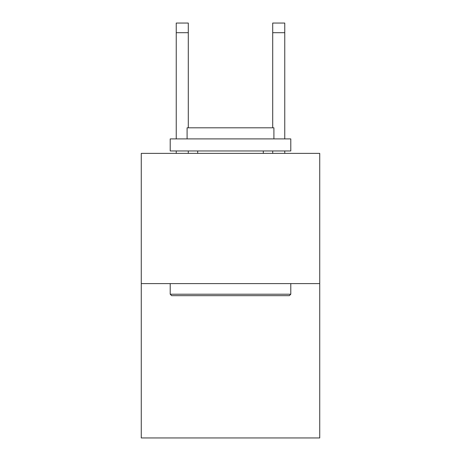 <?xml version="1.0" encoding="UTF-8"?>
<svg xmlns="http://www.w3.org/2000/svg" width="461" height="461" viewBox="0 0 461 461"><rect width="100%" height="100%" fill="white"/><g stroke="black" fill="none" stroke-linecap="round" stroke-linejoin="round"><path stroke-width="0.69" d="M319.732 283.607L319.732 153.375L141.268 153.375L141.268 437.95L319.732 437.95L319.732 283.607L141.268 283.607M188.295 127.812L188.295 23.05L176.24 23.05L188.295 23.05L176.24 23.05L188.295 23.05L176.24 23.05L188.295 23.05L176.24 23.05L188.295 23.05L176.24 23.05L188.295 23.05L176.24 23.05L188.295 23.05L176.24 23.05L188.295 23.05L176.24 23.05L188.295 23.05L176.24 23.05L188.295 23.05L176.24 23.05L188.295 23.05L176.24 23.05L188.295 23.05L176.24 23.05L188.295 23.05L176.24 23.05L188.295 23.05L176.24 23.05L188.295 23.05L176.24 23.05L188.295 23.05L176.24 23.05L188.295 23.05L176.24 23.05L188.295 23.05L176.24 23.05L188.295 23.05L176.24 23.05L188.295 23.05L176.24 23.05L188.295 23.05L176.24 23.05L188.295 23.05L176.24 23.05L188.295 23.05L176.24 23.05L188.295 23.05L176.24 23.05L176.24 138.905M289.347 295.662L171.653 295.662L170.207 294.216L290.793 294.216L289.347 295.662M170.207 138.905L290.793 138.905L290.793 150.966L170.207 150.966L170.207 138.905M273.909 138.905L273.909 127.812L187.091 127.812L187.091 138.905M170.207 283.607L170.207 294.216M290.793 283.607L290.793 294.216M197.7 150.966L197.7 153.375M263.3 150.966L263.3 153.375M188.295 153.375L188.295 150.966M176.24 153.375L176.24 150.966M188.295 23.05L176.24 23.05L188.295 23.05M284.76 153.375L284.76 150.966M284.76 138.905L284.76 23.05L272.705 23.05L272.705 127.812M272.705 150.966L272.705 153.375M188.295 32.696L176.24 32.696M272.705 32.696L284.76 32.696"/></g></svg>
